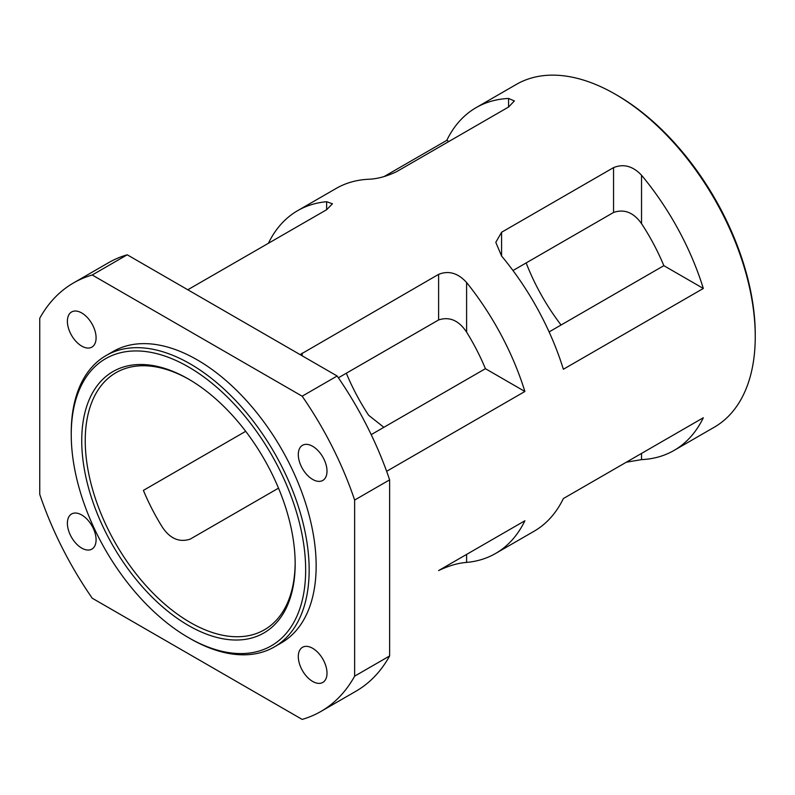 <?xml version="1.0" encoding="UTF-8"?>
<svg xmlns="http://www.w3.org/2000/svg" width="795" height="795" viewBox="0 0 795 795"><rect width="100%" height="100%" fill="white"/><g stroke="black" fill="none" stroke-linecap="round" stroke-linejoin="round"><path stroke-width="1.19" d="M495.583 553.469A197.925 114.271 60 0 1 466.605 562.413C458.049 563.039 448.718 565.762 438.611 570.572L524.889 520.765A197.925 114.271 60 0 1 495.583 553.469L534.071 531.249A197.925 114.271 -120 0 0 563.377 498.545L703.327 417.743A197.925 114.271 60 0 1 674.021 450.447A197.925 114.271 60 0 1 641.535 459.629L626.301 462.213M127.22 254.797L337.15 376.005L302.16 396.198L92.23 275L127.22 254.797A247.404 142.842 -120 0 0 108.488 262.748L73.498 282.95A247.404 142.842 -120 0 0 39.75 318.258L39.75 494.351A247.404 142.842 -120 0 0 92.23 598.208L302.16 719.405A247.404 142.842 -120 0 0 320.892 711.465A247.404 142.842 -120 0 0 354.64 676.157L354.64 500.055L389.63 479.852A247.404 142.842 -120 0 0 337.15 376.005M389.63 479.852L389.63 655.955L354.64 676.157M320.892 711.465L355.882 691.262A247.404 142.842 -120 0 0 389.63 655.955M383.866 427.312L368.632 415.258A148.436 85.701 60 0 1 346.322 373.223L438.8 319.838M278.508 488.15L190.194 539.129C179.282 542.687 169.951 538.622 162.21 526.946A148.436 85.701 60 0 1 143.398 490.386L245.695 431.317M268.362 243.369A197.925 114.271 60 0 1 297.668 210.655A197.925 114.271 60 0 1 326.646 201.711L332.449 203.788L326.646 209.711L187.779 289.768M300.113 354.62L438.611 274.354C448.718 270.34 458.049 273.063 466.605 282.513A197.925 114.271 60 0 1 524.889 391.478L386.628 471.306M383.876 176.679L446.8 140.347A197.925 114.271 60 0 1 476.106 107.643L516.343 84.409A197.925 114.271 60 0 1 615.3 94.217A197.925 114.271 60 0 1 755.25 336.613A197.925 114.271 60 0 1 714.258 427.223L674.021 450.447M476.106 107.643A197.925 114.271 60 0 1 508.581 98.461L514.385 100.935L508.581 107.017L396.625 171.65C386.609 176.411 377.277 178.945 368.632 179.253A197.925 114.271 -120 0 0 336.156 188.445L297.668 210.655M501.585 256.02L495.792 242.336L501.585 232.259L613.551 167.616C623.568 163.541 632.899 166.076 641.535 175.218A197.925 114.271 60 0 1 703.327 288.456L563.377 369.258A197.925 114.271 -120 0 0 501.585 256.02L501.585 232.259M703.327 288.456L663.855 265.669A148.436 85.701 -120 0 0 641.535 223.633C633.595 212.474 624.264 208.747 613.551 212.464L512.984 270.529M549.106 331.913L663.855 265.669M524.889 391.478L485.417 368.681A148.436 85.701 -120 0 0 466.605 332.131C458.854 320.445 449.533 316.38 438.611 319.938L338.392 377.804M371.195 434.627L485.417 368.681M446.8 140.347L448.827 141.52M755.25 336.613L755.25 334.596A195.451 112.84 -120 0 0 617.049 95.221L615.3 94.217M526.151 262.926A148.436 85.701 -120 0 0 561.071 325.006M81.736 548.113A20.282 11.716 60 0 1 68.479 530.235A20.282 11.716 60 0 1 71.59 513.977A20.282 11.716 60 0 1 90.491 523.478A20.282 11.716 60 0 1 94.138 547.03A20.282 11.716 60 0 1 91.882 549.116A20.282 11.716 60 0 1 81.736 548.113M81.736 346.103A20.282 11.716 60 0 1 78.148 343.51A20.282 11.716 60 0 1 67.893 325.91A20.282 11.716 60 0 1 71.59 311.978A20.282 11.716 60 0 1 91.882 323.684A20.282 11.716 60 0 1 91.882 347.117A20.282 11.716 60 0 1 81.736 346.103M312.654 479.425A20.282 11.716 60 0 1 299.397 461.547A20.282 11.716 60 0 1 302.507 445.289A20.282 11.716 60 0 1 322.8 457.006A20.282 11.716 60 0 1 322.8 480.428A20.282 11.716 60 0 1 316.241 480.975A20.282 11.716 60 0 1 312.654 479.425M312.654 681.434A20.282 11.716 60 0 1 300.252 666.041A20.282 11.716 60 0 1 302.507 647.299A20.282 11.716 60 0 1 322.8 659.005A20.282 11.716 60 0 1 322.8 682.438A20.282 11.716 60 0 1 312.654 681.434M295.164 563.864A150.911 87.132 -120 0 0 188.445 379.036A150.911 87.132 -120 0 0 81.736 440.639A150.911 87.132 -120 0 0 188.445 625.476A150.911 87.132 -120 0 0 295.164 563.864M295.154 562.85A148.436 85.701 60 0 1 264.417 629.799A148.436 85.701 60 0 1 115.981 544.098A148.436 85.701 60 0 1 115.981 372.696A148.436 85.701 60 0 1 189.329 379.543M305.658 569.926A165.758 95.698 60 0 1 188.445 637.6A165.758 95.698 60 0 1 71.242 434.587A165.758 95.698 60 0 1 188.445 366.912A165.758 95.698 60 0 1 305.658 569.926M188.445 637.6L190.194 638.604A168.232 97.129 -120 0 0 274.315 646.941A168.232 97.129 -120 0 0 309.156 569.926A168.232 97.129 -120 0 0 235.718 400.62A168.232 97.129 -120 0 0 106.083 355.554A168.232 97.129 -120 0 0 71.242 432.569L71.242 434.587M274.315 646.941L281.311 642.897A168.232 97.129 -120 0 0 316.152 565.881A168.232 97.129 -120 0 0 242.723 396.586A168.232 97.129 -120 0 0 113.079 351.509L106.083 355.554M92.23 275A247.404 142.842 -120 0 0 73.498 282.95M354.64 500.055A247.404 142.842 -120 0 0 302.16 396.198M641.535 459.629L641.535 453.418M466.605 562.413L466.605 554.413M641.535 175.218L641.535 223.633M613.551 167.616L613.551 212.464M438.611 274.354L438.611 319.938M466.605 282.513L466.605 332.131M302.16 353.129L302.16 355.802M508.581 98.461L508.581 107.017M326.646 201.711L326.646 209.711"/></g></svg>
